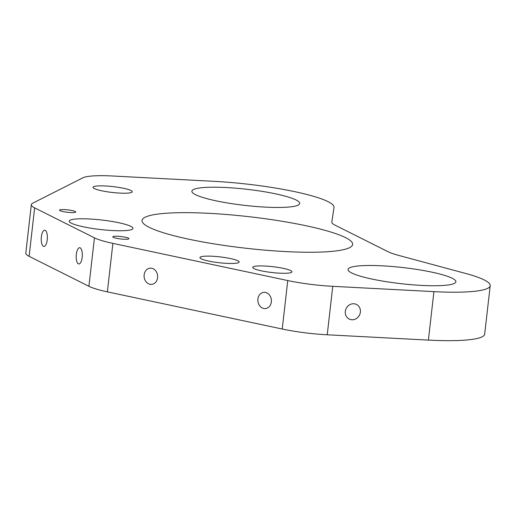 <?xml version="1.0" encoding="UTF-8"?>
<svg xmlns="http://www.w3.org/2000/svg" width="516" height="516" viewBox="0 0 516 516"><rect width="100%" height="100%" fill="white"/><g stroke="black" fill="none" stroke-linecap="round" stroke-linejoin="round"><path stroke-width="0.77" d="M226.64 263.36A19.731 2.954 6.5 0 0 239.147 262.038A19.731 2.954 6.5 0 0 212.444 256.246A19.731 2.954 6.5 0 0 199.937 257.568A19.731 2.954 6.5 0 0 226.64 263.36M123.795 239.224A8.14 1.219 6.5 0 0 128.955 238.676A8.14 1.219 6.5 0 0 117.938 236.289A8.14 1.219 6.5 0 0 112.778 236.831A8.14 1.219 6.5 0 0 123.795 239.224M70.55 212.534A8.14 1.219 6.5 0 0 75.71 211.986A8.14 1.219 6.5 0 0 64.694 209.599A8.14 1.219 6.5 0 0 59.533 210.141A8.14 1.219 6.5 0 0 70.55 212.534M43.389 246.319A8.14 3.038 -87 0 0 43.873 246.448A8.14 3.038 -87 0 0 47.298 239.14A8.14 3.038 -87 0 0 45.215 230.323A8.14 3.038 -87 0 0 44.731 230.194A8.14 3.038 -87 0 0 41.312 237.508A8.14 3.038 -87 0 0 43.389 246.319M257.897 299.028A8.14 6.766 -96.6 0 0 265.546 308.549A8.14 6.766 -96.6 0 0 271.345 301.892A8.14 6.766 -96.6 0 0 263.689 292.372A8.14 6.766 -96.6 0 0 257.897 299.028M144.145 274.841A8.14 6.766 -96.6 0 0 151.801 284.361A8.14 6.766 -96.6 0 0 157.593 277.705A8.14 6.766 -96.6 0 0 149.943 268.185A8.14 6.766 -96.6 0 0 144.145 274.841M78.342 263.837A8.14 3.038 -87 0 0 78.825 263.973A8.14 3.038 -87 0 0 82.244 256.658A8.14 3.038 -87 0 0 80.167 247.848A8.14 3.038 -87 0 0 79.683 247.712A8.14 3.038 -87 0 0 76.265 255.027A8.14 3.038 -87 0 0 78.342 263.837M351.938 319.752A8.14 7.45 116.6 0 0 360.078 313.657A8.14 7.45 116.6 0 0 356.492 304.479A8.14 7.45 116.6 0 0 353.757 303.756A8.14 7.45 116.6 0 0 345.617 309.852A8.14 7.45 116.6 0 0 349.197 319.03A8.14 7.45 116.6 0 0 351.938 319.752M89.565 218.99A32.069 4.792 -173.5 0 1 132.96 228.401A32.069 4.792 -173.5 0 1 112.636 230.555A32.069 4.792 -173.5 0 1 69.234 221.138A32.069 4.792 -173.5 0 1 89.565 218.99M209.199 213.34A105.999 15.854 -173.5 0 1 352.654 244.455A105.999 15.854 -173.5 0 1 285.471 251.569A105.999 15.854 -173.5 0 1 142.016 220.455A105.999 15.854 -173.5 0 1 209.199 213.34M279.459 273.164A19.731 2.954 -173.5 0 1 252.75 267.372A19.731 2.954 -173.5 0 1 265.263 266.05A19.731 2.954 -173.5 0 1 291.966 271.842A19.731 2.954 -173.5 0 1 279.459 273.164M421.495 285.406A54.27 8.114 -173.5 0 1 348.048 269.481A54.27 8.114 -173.5 0 1 382.446 265.837A54.27 8.114 -173.5 0 1 455.886 281.762A54.27 8.114 -173.5 0 1 421.495 285.406M119.731 193.094A19.731 2.954 6.5 0 0 132.238 191.771A19.731 2.954 6.5 0 0 105.535 185.979A19.731 2.954 6.5 0 0 93.028 187.302A19.731 2.954 6.5 0 0 119.731 193.094M265.314 207.116A54.27 8.114 6.5 0 0 299.712 203.472A54.27 8.114 6.5 0 0 226.272 187.547A54.27 8.114 6.5 0 0 191.875 191.191A54.27 8.114 6.5 0 0 265.314 207.116M490.2 285.677A88.804 13.281 6.5 0 1 433.917 291.637L332.755 286.322A49.336 7.379 6.5 0 1 287.754 280.562L112.881 243.371A49.336 7.379 6.5 0 1 94.441 237.837L34.643 207.864A49.336 7.379 -173.5 0 1 31.321 204.678A49.336 7.379 -173.5 0 1 32.727 203.194L82.824 177.827A49.336 7.379 -173.5 0 1 112.688 176.001L213.85 181.316A88.804 13.281 -173.5 0 1 334.02 207.387A88.804 13.281 -173.5 0 1 334.013 207.451L331.84 221.99A49.336 7.379 6.5 0 0 331.833 222.028A49.336 7.379 6.5 0 0 335.155 225.208L388.013 251.705A49.336 7.379 -173.5 0 0 398.281 255.291L465.742 273.486A88.804 13.281 6.5 0 1 490.2 285.677L484.679 334.142A88.804 13.281 6.5 0 1 428.39 340.102L327.234 334.787A49.336 7.379 6.5 0 1 282.233 329.027L107.36 291.843A49.336 7.379 6.5 0 1 88.913 286.303L29.115 256.329A49.336 7.379 -173.5 0 1 25.8 253.143L31.321 204.678M34.643 207.864L29.115 256.329M94.441 237.837L88.913 286.303M433.917 291.637L428.39 340.102M332.755 286.322L327.234 334.787M287.754 280.562L282.233 329.027M112.881 243.371L107.36 291.843"/></g></svg>
